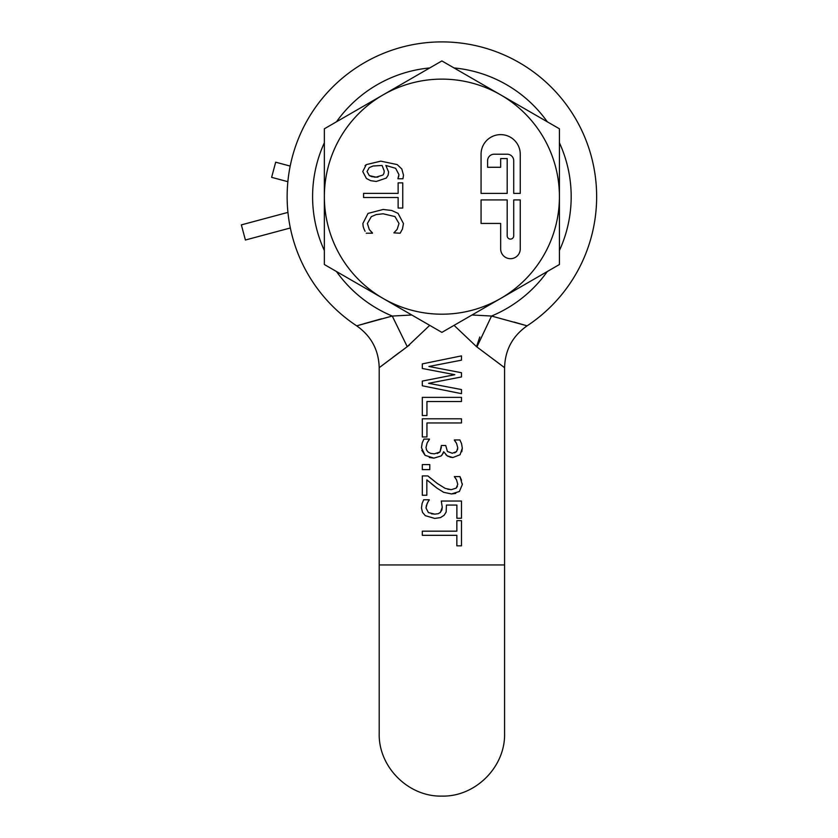 <?xml version="1.0" encoding="UTF-8"?>
<svg xmlns="http://www.w3.org/2000/svg" width="838" height="838" viewBox="0 0 838 838"><rect width="100%" height="100%" fill="white"/><g stroke="black" fill="none" stroke-linecap="round" stroke-linejoin="round"><path stroke-width="1.26" d="M290.178 166.081L275.681 162.195L271.627 177.342L287.853 181.689M290.336 227.978L245.408 240.014L241.354 224.877L287.937 212.391M513.715 235.834A3.268 3.268 0 0 1 510.457 239.102A3.268 3.268 0 0 1 507.189 235.834L507.189 199.926L481.064 199.926L481.064 223.432L500.663 223.432L500.663 248.896A9.794 9.794 0 0 0 510.457 258.691A9.794 9.794 0 0 0 520.251 248.896L520.251 199.926L513.715 199.926L513.715 235.834M520.251 154.213A19.588 19.588 0 0 0 500.663 134.625A19.588 19.588 0 0 0 481.064 154.213L481.064 193.389L507.189 193.389L507.189 158.571L500.663 158.571L500.663 167.275L487.601 167.275L487.601 160.739A6.526 6.526 0 0 1 494.127 154.213L507.189 154.213A6.526 6.526 0 0 1 513.715 160.739L513.715 193.389L520.251 193.389L520.251 154.213M384.244 171.057L383.982 173.183L384.244 171.057L382.086 165.463L373.057 166.008L369.265 167.59L373.057 166.008M382.809 175.09L376.053 177.185L369.296 175.603L367.044 171.528L369.265 167.59M383.186 174.692L383.982 173.183M369.296 175.603L372.344 176.839M373.916 177.08L377.969 177.101M559.428 128.801L559.428 264.515L500.663 298.454L441.888 332.382L324.348 264.515L324.348 128.801L441.888 60.933L559.428 128.801M366.311 164.604L362.749 171.528L366.436 178.515L370.71 180.673L376.283 181.469L386.276 178.065L388.141 175.194L388.602 171.968L385.868 165.463L395.651 168.323L398.951 174.639L397.903 178.766L402.952 178.766L403.487 175.215L401.821 168.993L397.17 164.573L380.787 161.147L366.311 164.604L365.033 165.725M500.663 94.872A117.54 117.54 0 0 1 441.888 314.198A117.54 117.54 0 0 1 383.123 94.872A117.54 117.54 0 0 1 500.663 94.872M386.276 178.065L388.141 175.194M395.651 168.323L398.951 174.639L398.616 176.923M402.952 178.766L403.487 175.215M362.749 171.528L366.436 178.515M363.577 197.527L398.123 197.527L398.123 208.044L402.753 208.044L402.753 182.862L398.123 182.862L398.123 193.369L363.577 193.369L363.577 197.527M365.085 231.278L364.027 229.057L365.085 231.278M366.248 233.215L372.47 233.215L369.328 229.57L372.47 232.901M369.328 229.57L367.39 223.505L369.328 229.57M367.39 223.505L371.297 216.675L376.199 214.57L371.297 216.675M376.199 214.57L383.134 213.784L394.981 216.581L383.134 213.784M394.981 216.581L399.014 223.505L394.981 216.581M399.014 223.505L397.139 229.371L393.87 232.87L397.139 229.371M393.87 232.87L400.155 233.215L402.439 229.057L403.455 223.568L402.439 229.057M403.455 223.568L398.06 213.376L403.455 223.568M398.06 213.376L391.713 210.474L383.134 209.469L368.029 213.407L362.885 223.505L363.168 226.522L362.885 223.505M363.168 226.522L364.027 229.057L363.168 226.522M356.904 325.773L356.674 325.835C371.192 336.017 378.703 349.97 379.205 367.693L379.205 733.418C378.336 766.938 408.431 796.969 441.888 796.1C475.345 796.969 505.44 766.938 504.581 733.418L504.581 367.693L504.581 564.938L379.205 564.938L379.205 367.693L407.237 346.67L429.716 325.354M454.06 325.354L476.539 346.67L504.581 367.693C505.073 349.97 512.584 336.017 527.112 325.835L491.529 316.041L476.916 346.942M422.3 464.587L422.3 469.605L429.789 469.605L429.789 464.587L422.3 464.587M422.3 385.784L461.476 393.661L461.476 389.565L428.585 383.301L461.476 376.953L461.476 372.732L428.899 366.478L461.476 360.162L461.476 355.878L422.3 363.901L422.3 368.479L454.814 374.701L422.3 381.081L422.3 385.784M426.94 401.528L461.476 401.528L461.476 397.369L422.3 397.369L422.3 415.533L426.94 415.533L426.94 401.528M426.94 422.96L461.476 422.96L461.476 418.801L422.3 418.801L422.3 436.965L426.94 436.965L426.94 422.96M441.888 455.264L443.7 451.724L447.157 455.82L452.845 457.538L460.083 454.741L462.304 448.141L461.56 443.658L459.894 439.95L454.332 439.95L456.521 443.281L457.768 447.785L456.563 451.598L452.3 453.253L447.419 451.483L445.732 445.502L441.385 445.502L439.981 451.975L434.304 453.85L430.774 453.41L428.208 452.143L426.521 449.985L426.018 447.408L427.129 442.935L429.444 439.091L423.892 439.091L422.184 442.998L421.472 447.66L425.096 455.348L433.916 458.135L441.155 455.945L443.208 453.159M436.996 488.145L443.7 492.335L451.546 493.949L459.402 491.477L462.304 484.615L459.957 476.581L454.364 476.581L456.521 479.86L457.768 484.301L456.176 488.145L451.253 489.664L445.156 488.365L437.289 483.474L427.851 475.921L422.3 475.921L422.3 495.258L426.835 495.258L426.835 479.86L436.996 488.145L431.413 483.746M440.526 517.591L444.203 515.192L446.162 512.008L446.434 505.063L456.878 505.063L456.878 518.24L461.476 518.24L461.476 501.03L441.291 501.03L442.244 507.22L440.432 512.364L438.201 513.704L434.775 514.144L428.396 512.563L426.018 508.017L427.16 503.449L429.255 499.762L423.693 499.762L422.09 503.544L421.472 507.985L422.509 512.364L425.316 515.674L434.744 518.429L440.526 517.591L434.744 518.429M422.3 535.325L456.846 535.325L456.846 545.831L461.476 545.831L461.476 520.66L456.846 520.66L456.846 531.166L422.3 531.166L422.3 535.325M379.205 367.693L409.468 345.005M461.476 360.162L461.476 358.507M461.476 422.258L461.476 418.801M461.476 522.723L461.476 520.66M461.476 518.24L461.476 515.58M356.831 325.793L392.132 316.073M379.279 319.404L356.737 325.825M491.529 316.041L472.004 314.994L491.529 316.041A129.293 129.293 0 0 0 547.298 271.522M526.945 325.793L527.112 325.835A154.758 154.758 0 0 0 441.888 41.9A154.758 154.758 0 0 0 356.674 325.835M399.517 352.348L392.823 357.376M476.539 346.67L479.786 337.023M502.098 365.829L494.63 360.172M411.793 315.004L392.163 316.062M381.541 318.796L364.09 323.678M440.044 512.72L441.888 509.996L442.244 507.22L441.291 501.03M440.432 512.364L438.211 513.704M434.775 514.144L431.518 513.82M428.396 512.563L426.018 508.017L426.395 505.45M426.312 505.712L428.155 501.585M428.187 501.522L429.255 500.045M423.693 499.762L422.09 503.533L421.472 507.985M444.203 515.192L446.162 512.008L446.434 505.063M451.546 493.949L455.715 493.414M462.304 484.615L462.272 483.715M461.539 480.226L459.957 476.581M455.401 478.079L454.615 477.094M456.176 479.221L456.521 479.86M457.37 486.417L456.176 488.145M451.253 489.664L447.712 489.235M445.156 488.365L437.289 483.474M431.402 478.907L427.851 475.921M429.066 481.766L428.522 481.305M427.946 480.813L426.835 479.86M441.385 447.283L439.981 451.975L437.237 453.526M434.304 453.85L430.774 453.41L428.208 452.143L426.521 449.985L426.018 447.408M427.129 442.935L429.444 439.374M423.892 439.091L422.195 442.988L421.472 447.66M421.786 450.31L425.096 455.348M429.307 457.485L433.916 458.135M445.942 454.825L448.299 456.511M449.891 457.129L452.845 457.538M461.801 451.734L462.304 448.141M454.332 440.201L456.521 443.281L457.768 447.785L457.517 449.755M456.563 451.598L454.615 452.876M514.103 322.075L526.893 325.773M336.478 271.522A129.293 129.293 0 0 0 392.257 316.041L407.237 346.67L405.938 347.602M389.136 360.183L381.678 365.829M458.931 393.148L461.476 393.661M431.13 383.794L428.585 383.301M424.845 368.961L422.3 368.479M431.444 365.986L428.899 366.478M559.428 250.52A129.293 129.293 0 0 0 559.428 142.795M547.298 121.793A129.293 129.293 0 0 0 454.018 67.941M429.768 67.941A129.293 129.293 0 0 0 336.478 121.793M324.348 142.795A129.293 129.293 0 0 0 324.348 250.52"/></g></svg>
